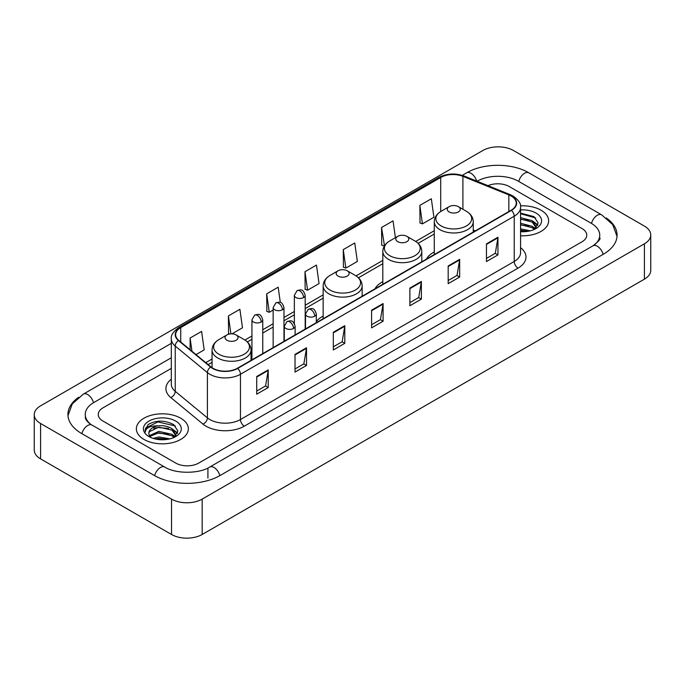 <?xml version="1.0" encoding="UTF-8"?>
<svg xmlns="http://www.w3.org/2000/svg" width="685" height="685" viewBox="0 0 685 685"><rect width="100%" height="100%" fill="white"/><g stroke="black" fill="none" stroke-linecap="round" stroke-linejoin="round"><path stroke-width="1.03" d="M323.157 316.11A28.702 16.568 0 0 0 316.324 321.556M382.812 281.663A28.702 16.568 0 0 0 374.935 288.847M434.273 251.952A28.702 16.568 0 0 0 426.395 259.135M541.03 210.201A25.987 15.01 0 0 0 520.463 205.851A25.987 15.01 0 0 1 541.03 210.201A25.987 15.01 0 0 1 548.642 220.81A25.987 15.01 0 0 0 541.03 210.201M180.729 418.21A25.987 15.01 0 0 0 152.404 414.956A25.987 15.01 0 0 0 136.358 428.819A25.987 15.01 0 0 0 143.97 439.436A25.987 15.01 0 0 0 172.295 442.69A25.987 15.01 0 0 0 188.341 428.819A25.987 15.01 0 0 0 180.729 418.21A25.987 15.01 0 0 0 152.404 414.956A25.987 15.01 0 0 0 136.358 428.819A25.987 15.01 0 0 0 143.97 439.436A25.987 15.01 0 0 0 172.295 442.69A25.987 15.01 0 0 0 188.341 428.819A25.987 15.01 0 0 0 180.729 418.21M511.164 196.047A17.33 10.001 180 0 1 516.233 203.12A17.33 10.001 180 0 1 511.164 210.192L237.395 368.256A17.33 10.001 180 0 1 210.954 366.92L178.785 340.394A17.33 10.001 180 0 1 175.651 334.657A17.33 10.001 180 0 1 180.729 327.584L440.712 177.475A17.33 10.001 180 0 1 462.906 176.353L508.844 194.925A17.33 10.001 180 0 1 511.164 196.047M511.464 195.876A17.759 10.258 0 0 0 509.101 194.72L463.154 176.148A17.759 10.258 0 0 0 440.412 177.295L180.42 327.404A17.759 10.258 0 0 0 178.425 340.539L210.595 367.057A17.759 10.258 0 0 0 237.704 368.427L511.464 210.372A17.759 10.258 0 0 0 511.464 195.876M256.729 376.502L256.729 394.183L268.22 387.547L268.22 369.866L256.729 376.502M256.729 391.049L265.583 385.938L268.177 370.457A4.333 2.5 -120 0 0 268.22 369.866M265.506 385.98L268.22 387.547M295.021 354.393L295.021 372.075L306.512 365.447L306.512 347.757L295.021 354.393M295.021 368.941L303.866 363.829L306.46 348.348A4.333 2.5 -120 0 0 306.512 347.757M303.789 363.881L306.512 365.447M333.312 332.285L333.312 349.975L344.795 343.339L344.795 325.658L333.312 332.285M333.312 346.833L342.158 341.729L344.752 326.24A4.333 2.5 -120 0 0 344.795 325.658M342.08 341.772L344.795 343.339M486.461 243.86L486.461 261.55L497.952 254.914L497.952 237.233L486.461 243.86M486.461 258.408L495.315 253.304L497.909 237.823A4.333 2.5 -120 0 0 497.952 237.233M495.238 253.347L497.952 254.914M448.178 265.968L448.178 283.658L459.661 277.023L459.661 259.341L448.178 265.968M448.178 280.516L457.023 275.413L459.618 259.923A4.333 2.5 -120 0 0 459.661 259.341M456.946 275.456L459.661 277.023M409.887 288.077L409.887 305.758L421.378 299.131L421.378 281.441L409.887 288.077M409.887 302.624L418.732 297.513L421.326 282.032A4.333 2.5 -120 0 0 421.378 281.441M418.655 297.555L421.378 299.131M371.595 310.185L371.595 327.867L383.086 321.231L383.086 303.549L371.595 310.185M371.595 324.724L380.449 319.621L383.043 304.14A4.333 2.5 -120 0 0 383.086 303.549M380.372 319.664L383.086 321.231M520.566 235.768A25.987 15.01 0 0 0 548.642 220.81A25.987 15.01 0 0 1 520.566 235.768M175.754 463.086A16.243 9.376 0 0 0 198.727 463.086L581.993 241.805A16.243 9.376 0 0 0 586.754 235.178A16.243 9.376 0 0 0 581.993 228.542L509.246 186.543A16.243 9.376 0 0 0 488.011 185.669A16.243 9.376 0 0 1 509.246 186.543L581.993 228.542A16.243 9.376 0 0 1 586.754 235.178A16.243 9.376 0 0 1 581.993 241.805L198.727 463.086A16.243 9.376 0 0 1 175.754 463.086L103.007 421.087L175.754 463.086M171.319 368.384L103.007 407.823A16.243 9.376 0 0 0 98.246 414.451A16.243 9.376 0 0 0 103.007 421.087A16.243 9.376 0 0 1 98.246 414.451A16.243 9.376 0 0 1 103.007 407.823L171.319 368.384M231.958 333.852L242.481 327.772L239.887 309.295L228.396 315.931L228.584 333.509M196.013 354.599L204.19 349.881L201.595 331.403L190.113 338.03L190.113 349.735M343.262 249.614L345.856 268.092L357.347 261.456L354.753 242.978L343.262 249.614L343.45 267.193M395.399 237.686L393.044 220.87L381.554 227.506L381.742 245.084M419.845 205.397L422.44 223.875L433.922 217.248L431.327 198.77L419.845 205.397L420.025 222.976M280.319 302.453L278.178 287.195L266.688 293.822L266.876 311.401M304.979 271.714L307.574 290.192L319.056 283.564L316.461 265.086L304.979 271.714L305.159 289.293M307.574 290.192L304.979 289.224M345.856 268.092L343.262 267.116M381.554 227.506L384.49 245.787M384.148 245.983L381.554 245.016M422.44 223.875L419.845 222.908M266.688 293.822L269.282 312.3L273.144 310.074M269.282 312.3L266.688 311.332M229.835 333.972L228.396 333.441M228.396 315.931L230.913 333.86M190.113 338.03L191.971 351.259M594.349 244.956A29.241 16.885 0 0 0 599.752 235.178A29.241 16.885 0 0 0 591.181 223.242L518.434 181.242A29.241 16.885 0 0 0 477.085 181.242L477.068 181.251M171.319 357.767L93.819 402.515A29.241 16.885 0 0 0 85.248 414.451A29.241 16.885 0 0 0 90.651 424.229M171.541 499.117A21.663 12.501 0 0 0 202.169 499.117L644.405 243.8A21.663 12.501 0 0 0 650.75 234.955A21.663 12.501 0 0 0 644.405 226.11L513.459 150.512A21.663 12.501 0 0 0 482.831 150.512L40.595 405.837A21.663 12.501 0 0 0 34.25 414.673A21.663 12.501 0 0 0 40.595 423.518L171.541 499.117L171.541 534.488A21.663 12.501 0 0 0 202.169 534.488L644.405 279.163A21.663 12.501 0 0 0 650.75 270.327L650.75 234.955M34.25 414.673L34.25 450.045A21.663 12.501 0 0 0 40.595 458.89L171.541 534.488M78.689 397.257A46.571 26.886 0 0 0 67.926 414.451A46.571 26.886 0 0 0 81.566 433.468L154.313 475.467A46.571 26.886 0 0 0 220.168 475.467L603.434 254.186A46.571 26.886 0 0 0 617.074 235.178A46.571 26.886 0 0 0 606.311 217.984M520.566 228.876L530.276 230.828M520.566 230.28L527.938 231.316M520.566 223.259L532.219 226.298L535.002 228.961M520.566 224.663L532.219 227.703L534.283 229.449M520.566 217.642L532.219 220.69L536.184 226.923L536.09 227.951M520.566 219.046L532.219 222.086L536.141 227.625M520.566 231.684A18.949 10.943 0 0 0 536.047 228.542A18.949 10.943 0 0 0 536.047 213.069A18.949 10.943 0 0 0 520.566 209.935M534.505 229.347L538.153 222.933L533.992 216.631L520.566 213.103M520.566 213.746L535.661 217.967M520.566 219.363L528.897 220.416M534.711 222.933L537.716 225.451M520.566 224.98L528.897 226.033M534.711 228.55L535.148 228.841M520.566 230.597L527.733 231.35M533.11 221.332L537.888 224.954M533.11 226.949L535.593 228.447M449.172 211.939A6.499 3.75 0 0 0 458.359 211.939A6.499 3.75 0 0 0 458.359 206.639L466.425 211.297A17.904 10.335 0 0 0 466.425 211.297A17.904 10.335 0 0 1 466.425 225.913A17.904 10.335 0 0 1 441.106 225.913A17.904 10.335 0 0 1 441.106 211.297C436.696 213.917 434.418 217.393 434.273 221.734A19.497 11.251 0 0 0 439.984 229.689A19.497 11.251 0 0 0 461.228 232.129A19.497 11.251 0 0 0 473.258 221.734C473.112 217.393 470.843 213.917 466.434 211.297L458.359 206.639A6.499 3.75 0 0 0 449.172 206.639A6.499 3.75 0 0 0 449.172 211.939M397.711 241.651A6.499 3.75 0 0 0 406.899 241.651A6.499 3.75 0 0 0 406.899 236.351L414.973 241.009A17.904 10.335 0 0 1 414.973 255.625A17.904 10.335 0 0 1 389.645 255.625A17.904 10.335 0 0 1 389.645 241.009C385.235 243.62 382.958 247.105 382.812 251.438A19.497 11.251 0 0 0 388.523 259.401A19.497 11.251 0 0 0 409.767 261.841A19.497 11.251 0 0 0 421.797 251.438C421.66 247.105 419.383 243.62 414.973 241.009L406.899 236.351A6.499 3.75 0 0 0 397.711 236.351A6.499 3.75 0 0 0 397.711 241.651M338.056 276.089A6.499 3.75 0 0 0 347.244 276.089A6.499 3.75 0 0 0 347.244 270.789L355.318 275.447A17.904 10.335 0 0 1 355.318 290.063A17.904 10.335 0 0 1 329.99 290.063A17.904 10.335 0 0 1 329.99 275.447C325.58 278.067 323.303 281.544 323.157 285.885A19.497 11.251 0 0 0 328.868 293.839A19.497 11.251 0 0 0 350.112 296.28A19.497 11.251 0 0 0 362.142 285.885C362.005 281.544 359.728 278.067 355.318 275.447L347.244 270.789A6.499 3.75 0 0 0 338.056 270.789A6.499 3.75 0 0 0 338.056 276.089M226.949 340.248A6.499 3.75 0 0 0 236.137 340.248A6.499 3.75 0 0 0 236.137 334.939L244.202 339.597A17.904 10.335 0 0 1 244.202 354.222A17.904 10.335 0 0 1 218.875 354.222A17.904 10.335 0 0 1 218.875 339.597C214.465 342.217 212.187 345.694 212.05 350.035A19.497 11.251 0 0 0 217.753 357.99A19.497 11.251 0 0 0 238.996 360.43A19.497 11.251 0 0 0 251.035 350.035C250.89 345.694 248.612 342.217 244.202 339.597L236.137 334.939A6.499 3.75 0 0 0 226.941 334.939A6.499 3.75 0 0 0 226.949 340.248M153.106 438.374L158.851 436.97L169.974 438.837M155.358 438.991L158.851 438.374L167.645 439.333M149.458 435.626L158.851 431.362L171.926 434.316L174.709 436.97M149.929 436.396L158.851 432.757L171.926 435.72L173.981 437.458M174.213 437.355L177.852 430.951L173.699 424.649C164.794 420.051 156.291 419.999 148.208 424.494L145.092 430.206L145.391 432.047C145.562 427.928 149.801 425.856 158.098 425.822A13.537 7.818 0 0 0 148.816 433.245A13.537 7.818 0 0 0 149.476 435.651L151.085 437.621M158.098 425.822C163.287 425.282 167.893 426.241 171.926 428.699L175.891 434.941L175.797 435.968M148.816 433.399L149.279 431.738L158.851 427.149L171.926 430.103L175.848 435.643M175.754 421.087A18.949 10.943 0 0 0 148.953 421.087A18.949 10.943 0 0 0 148.953 436.559A18.949 10.943 0 0 0 175.754 436.559A18.949 10.943 0 0 0 175.754 421.087M145.092 430.334L145.682 428.022L157.884 421.909L175.369 425.984M153.697 428.305L157.884 427.526L168.604 428.433M174.41 430.951L177.424 433.468M153.697 433.922L157.884 433.143L168.604 434.05M174.41 436.568L174.855 436.85M155.718 439.068L167.44 439.359M172.808 429.349L177.595 432.971M172.808 434.958L175.3 436.465M520.566 247.679A27.075 15.635 180 0 1 518.057 268.118L244.288 426.173A5.412 3.125 60 0 1 240.461 419.537L514.221 261.482A21.663 12.501 0 0 0 520.566 252.637L520.566 207.367A21.663 12.501 180 0 1 514.221 216.212A5.412 3.125 -120 0 0 511.464 210.372M244.288 426.173A27.075 15.635 180 0 1 206.005 426.173A27.075 15.635 180 0 1 202.965 424.083L170.796 397.557A27.075 15.635 180 0 1 171.319 379.216M209.833 419.537A21.663 12.501 0 0 0 240.461 419.537L240.461 374.267A21.663 12.501 180 0 1 207.401 372.597L175.232 346.071A21.663 12.501 180 0 1 171.319 338.895L171.319 384.174A21.663 12.501 0 0 0 175.232 391.349L207.401 417.867A21.663 12.501 0 0 0 209.833 419.537M520.566 207.367C521.294 203.984 518.802 200.208 513.099 196.047L510.256 194.66A5.412 2.534 112 0 0 509.101 194.72M510.256 194.66L464.319 176.088C455.345 172.92 446.834 173.382 438.777 177.475A5.412 3.125 60 0 1 440.412 177.295M180.42 327.404A5.412 3.125 -120 0 0 178.785 327.576C173.159 331.617 170.676 335.393 171.319 338.895M178.425 340.539A5.412 3.622 129.5 0 0 175.232 346.071L175.232 391.349A5.412 3.622 -50.5 0 1 170.796 397.557M464.319 176.088A5.412 2.534 112 0 0 463.154 176.148M210.595 367.057A5.412 3.622 129.5 0 0 207.401 372.597L207.401 417.867A5.412 3.622 -50.5 0 1 202.965 424.083M237.704 368.427A5.412 3.125 60 0 1 240.461 374.267L514.221 216.212L514.221 261.482A5.412 3.125 60 0 0 518.057 268.118M180.729 327.584L180.729 341.995M508.844 194.925L508.844 211.528M462.906 176.353L462.906 209.259M475.321 230.888L473.258 230.057M440.712 177.475L440.712 211.528M434.273 230.717L415.692 241.445M382.812 260.42L356.037 275.884M323.157 294.867L305.185 305.245M294.353 311.495L283.975 317.489M273.144 323.74L262.757 329.733M251.934 335.984L244.922 340.034M212.05 359.017L205.765 362.639M371.595 310.742L383.043 304.14M409.887 288.633L421.326 282.032M448.178 266.533L459.618 259.923M486.461 244.425L497.909 237.823M333.312 332.85L344.752 326.24M295.021 354.95L306.46 348.348M256.729 377.058L268.177 370.457M219.842 475.655A8.665 5 -120 0 0 214.045 467.504A8.665 5 -120 0 0 209.713 467.076C199.052 473.969 175.42 473.969 164.768 467.076L92.021 425.077C91.156 424.76 86.935 421.883 85.608 418.835L85.248 417.105M154.639 475.655A8.665 5 -60 0 1 160.436 467.504A8.665 5 -60 0 1 164.768 467.076M81.892 433.656A8.665 5 -60 0 1 87.689 425.505A8.665 5 -60 0 1 92.021 425.077M67.969 415.675L72.285 403.893L83.356 394.132A8.665 5 60 0 1 87.689 394.56A8.665 5 60 0 1 93.494 402.712M462.272 175.369L466.631 172.851A8.665 5 60 0 1 470.955 173.279A8.665 5 60 0 1 476.666 181.088M466.631 172.851C483.524 162.799 511.995 162.799 528.897 172.851A8.665 5 120 0 0 524.564 173.279A8.665 5 120 0 0 518.759 181.422M617.031 236.393L612.715 224.611L601.644 214.85A8.665 5 120 0 0 597.311 215.278A8.665 5 120 0 0 591.506 223.43M603.108 254.375A8.665 5 -120 0 0 597.311 246.232A8.665 5 -120 0 0 592.979 245.804L209.713 467.076M202.169 534.488L202.169 499.117M40.595 458.89L40.595 423.518M644.405 279.163L644.405 243.8M207.915 478.121L207.915 468.394M314.74 316.213A5.412 3.125 0 0 0 316.324 314.004C314.132 307.06 311.992 308.438 308.207 309.312A5.412 3.125 60 0 1 310.913 309.586A5.412 3.125 -120 0 1 314.74 316.213A5.412 3.125 0 0 1 307.085 316.213A5.412 3.125 0 0 1 305.493 314.004L308.207 309.312M293.531 328.466A5.412 3.125 0 0 0 295.115 326.248C292.915 319.304 290.783 320.691 286.989 321.565A5.412 3.125 60 0 1 289.704 321.83A5.412 3.125 -120 0 1 293.531 328.466A5.412 3.125 0 0 1 285.868 328.466A5.412 3.125 0 0 1 284.284 326.248L286.989 321.565M303.601 297.538A5.412 3.125 0 0 0 305.185 295.329C302.984 288.376 300.852 289.764 297.059 290.637A5.412 3.125 60 0 1 299.773 290.902A5.412 3.125 -120 0 1 303.601 297.538A5.412 3.125 0 0 1 295.937 297.538A5.412 3.125 0 0 1 294.353 295.329L297.059 290.637M282.383 309.783A5.412 3.125 0 0 0 283.975 307.574C281.775 300.629 279.643 302.008 275.85 302.881A5.412 3.125 60 0 1 278.555 303.147A5.412 3.125 -120 0 1 282.383 309.783A5.412 3.125 0 0 1 274.728 309.783A5.412 3.125 0 0 1 273.144 307.574L275.85 302.881M261.173 322.027A5.412 3.125 0 0 0 262.757 319.818C260.565 312.874 258.425 314.252 254.64 315.126A5.412 3.125 60 0 1 257.346 315.4A5.412 3.125 -120 0 1 261.173 322.027A5.412 3.125 0 0 1 253.518 322.027A5.412 3.125 0 0 1 251.934 319.818L254.64 315.126M438.777 177.475L178.785 327.576M434.273 234.013L418.115 243.338M382.812 263.716L358.46 277.776M323.157 298.163L305.185 308.541M294.353 314.792L283.975 320.785M273.144 327.036L262.757 333.03M251.934 339.281L247.345 341.935M212.05 362.314L208.12 364.583M599.752 237.832C600.959 238.705 598.699 241.36 592.979 245.804M528.897 172.851L601.644 214.85M83.356 394.132L171.319 343.348M536.184 227.848L536.184 226.923M473.258 232.078L473.258 221.734M434.273 254.589L434.273 221.734M449.172 206.639L441.106 211.297M421.797 261.79L421.797 251.438M382.812 284.301L382.812 251.438M397.711 236.351L389.645 241.009M362.142 296.228L362.142 285.885M323.157 318.739L323.157 285.885M338.056 270.789L329.99 275.447M251.035 360.378L251.035 350.035M212.05 367.725L212.05 350.035M226.941 334.939L218.875 339.597M316.324 322.686L316.324 314.004M305.493 328.937L305.493 314.004M295.115 334.931L295.115 326.248M284.284 341.181L284.284 326.248M305.185 329.117L305.185 295.329M294.353 323.483L294.353 295.329M283.975 341.361L283.975 307.574M273.144 347.612L273.144 307.574M262.757 353.606L262.757 319.818M251.934 359.865L251.934 319.818M175.891 435.865L175.891 434.941"/></g></svg>
